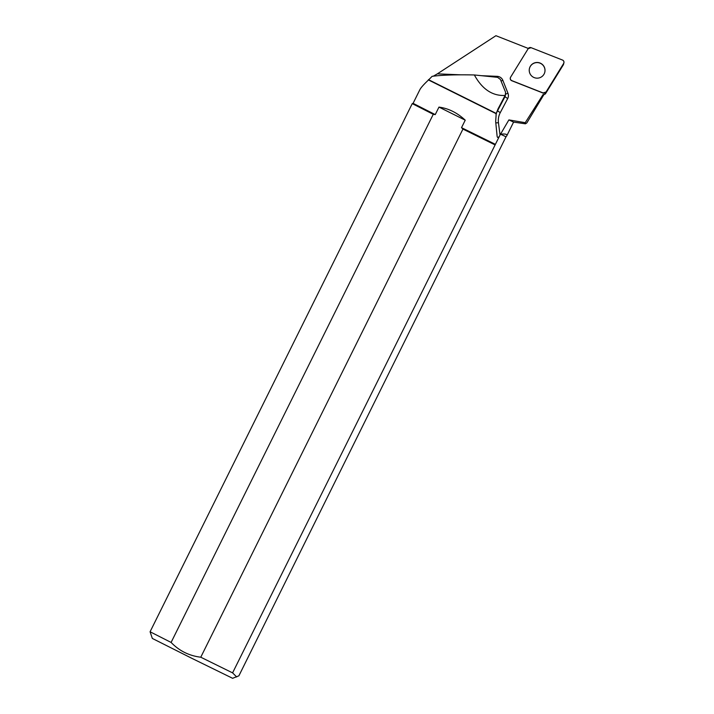 <?xml version="1.0" encoding="UTF-8"?>
<svg xmlns="http://www.w3.org/2000/svg" width="714" height="714" viewBox="0 0 714 714"><rect width="100%" height="100%" fill="white"/><g stroke="black" fill="none" stroke-linecap="round" stroke-linejoin="round"><path stroke-width="1.07" d="M563.917 62.805A2.374 2.356 13.9 0 0 562.48 60.038L531.1 47.686A2.374 2.356 13.9 0 0 528.208 48.641L510.608 77.174A2.374 2.356 13.9 0 0 511.768 80.602L543.149 92.963A2.374 2.356 13.9 0 0 546.04 92.008L563.641 63.475A2.374 2.356 13.9 0 0 563.917 62.805L563.56 64.233A2.374 2.356 -166.1 0 1 563.284 64.903L545.683 93.436A2.374 2.356 -166.1 0 1 543.122 94.489L525.245 122.683L525.433 123.79L526.807 122.942L543.943 94.543M544.612 67.848A7.899 7.845 13.9 0 0 529.458 68.419A7.899 7.845 13.9 0 0 535.232 77.933A7.899 7.845 13.9 0 0 544.612 67.848M428.445 79.647L496.266 113.437L497.979 108.992L505.45 94.766L504.968 96.72A3.186 3.168 -166.1 0 0 505.235 96.006L505.566 92.231L500.407 79.459L497.596 77.344L474.346 74.961C456.094 74.577 442.028 75.024 432.148 76.318L428.507 79.977C423.759 84.439 420.867 87.706 419.832 89.759L413.085 103.351L435.245 114.597L438.967 107.1C448.517 108.412 457.281 112.767 465.233 120.175L461.512 127.672L495.391 144.344L499.461 136.151C498.211 137.838 497.435 137.9 497.131 136.356L495.668 121.558L496.203 113.704L428.507 79.977M460.494 74.818L437.352 73.854L433.371 76.148M437.352 73.854L495.927 35.7L528.333 48.463M474.346 74.961C482.227 89.259 492.473 96.087 505.084 95.444M505.717 94.096L505.45 94.766M525.433 123.817L513.571 122.103L508.886 119.907L525.245 122.683M500.675 134.152C505.458 133.723 507.493 134.268 506.797 135.776L506.021 136.776L500.505 134.205L508.886 119.907M150.083 631.765L171.101 642.439L433.264 114.311L412.246 103.628L150.083 631.765L152.332 638.441L192.369 658.585L232.621 678.3L238.895 675.81L506.021 136.776M500.505 134.205L500.041 135.08L498.443 122.737L495.811 122.897M499.461 136.151L500.041 135.08M236.664 676.943L232.585 672.874L495.391 144.344M494.748 144.737L462.94 129.082L200.768 657.21L232.585 672.874M171.101 642.439C179.241 650.865 189.13 655.791 200.768 657.21M462.94 129.082L461.512 127.672M412.246 103.628L413.085 103.351M435.245 114.597L433.264 114.311M438.967 107.1L465.233 120.175M510.331 77.835L510.305 77.951A2.374 2.356 13.9 0 0 511.742 80.718L543.122 93.079A2.374 2.356 13.9 0 0 543.443 93.177M544.773 72.284A7.899 7.845 13.9 0 0 536.803 62.591A7.899 7.845 13.9 0 0 529.449 68.473M531.109 47.686L528.208 48.641L510.617 77.166C509.948 78.656 510.34 79.807 511.777 80.611L543.149 92.963L546.049 91.999L563.632 63.484C564.301 61.984 563.917 60.842 562.471 60.038L531.109 47.686M563.284 64.903L563.641 63.475M546.04 92.008L545.683 93.436M498.443 122.737A17.136 17.02 -166.1 0 1 500.255 112.66L507.699 98.559L504.968 96.72L497.524 110.822L497.979 108.992M500.255 112.66L497.524 110.822A20.331 20.188 13.9 0 0 496.007 114.57M497.14 77.299L497.176 76.344L481.504 75.693M507.699 98.559A6.381 6.337 13.9 0 0 507.984 93.293L502.861 80.37A6.381 6.337 13.9 0 0 497.176 76.344M501.041 81.012L502.861 80.37M505.726 94.052L507.984 93.293M513.58 122.112L506.797 135.776"/></g></svg>
